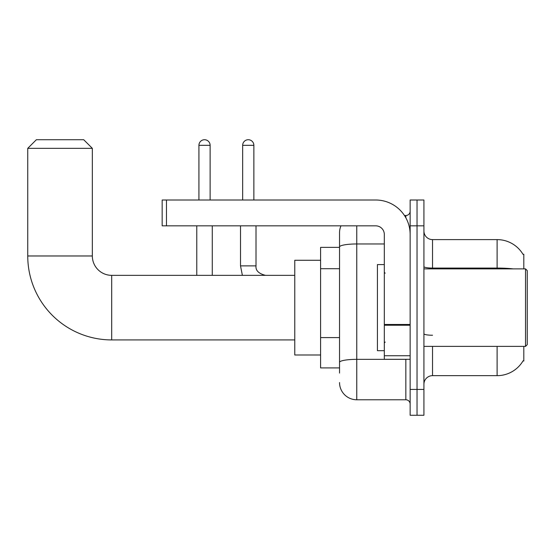 <?xml version="1.0" encoding="UTF-8"?>
<svg xmlns="http://www.w3.org/2000/svg" width="555" height="555" viewBox="0 0 555 555"><rect width="100%" height="100%" fill="white"/><g stroke="black" fill="none" stroke-linecap="round" stroke-linejoin="round"><path stroke-width="0.83" d="M523.809 268.891L523.809 254.252L523.025 254.356A30.136 30.136 0 0 0 497.113 239.614A30.136 30.136 0 0 1 522.956 254.252A30.136 30.136 0 0 0 497.113 239.614L432.532 239.614A8.609 8.609 0 0 1 423.923 231.005A8.609 8.609 0 0 0 432.532 239.614L432.532 268.891M523.809 346.382L523.809 361.021L523.108 360.764A30.136 30.136 0 0 1 497.113 375.659L432.532 375.659A8.609 8.609 0 0 0 423.923 384.268M339.542 373.078L339.542 246.954L339.542 247.363L320.596 247.363L320.596 367.91L339.542 367.91M417.034 389.437L417.034 415.272L423.923 415.272L423.923 389.437L417.034 389.437L417.034 415.272L410.145 415.272L410.145 389.437L417.034 389.437L417.034 225.836L417.034 389.437M410.145 389.437L410.145 200.008L417.034 200.008L417.034 225.836L417.034 200.008L423.923 200.008L423.923 389.437M356.761 225.836L356.761 399.773L405.844 399.773L405.844 359.3M404.47 215.506L405.844 215.506A4.308 4.308 0 0 0 410.145 211.198M339.542 263.542L339.542 232.725A17.219 17.219 0 0 1 340.978 225.836M339.542 365.329L339.542 342.761M384.317 243.964L356.761 243.964A17.219 2.99 180 0 0 339.542 246.954L339.542 232.725M410.145 404.075A4.308 4.308 0 0 0 405.844 399.773M356.761 399.773A17.219 17.219 0 0 1 339.542 382.548M294.767 339.924L111.701 339.924A83.951 83.951 0 0 1 27.75 255.973L27.75 148.345L36.359 139.728L83.722 139.728L92.331 148.345L27.75 148.345M111.701 339.924L111.701 275.349A19.376 19.376 0 0 1 92.331 255.973L92.331 148.345M320.596 260.281L294.767 260.281L294.767 354.992L320.596 354.992M198.926 200.008L198.926 145.327A5.599 5.599 0 0 1 204.524 139.728A5.599 5.599 0 0 1 210.123 145.327L210.123 200.008M212.274 275.349L212.274 225.836M196.775 275.349L196.775 225.836M242.667 200.008L242.667 145.327A5.599 5.599 0 0 1 248.265 139.728A5.599 5.599 0 0 1 253.864 145.327L253.864 200.008M240.516 225.836L240.516 265.873L256.015 265.873L256.015 225.836M410.145 359.3L384.317 359.3L384.317 324.481L410.145 324.481M410.145 234.446A34.445 34.445 0 0 0 375.7 200.008L166.465 200.008L166.465 225.836L375.7 225.836A8.609 8.609 0 0 1 384.317 234.446L384.317 324.481M166.465 225.836L162.164 225.836L162.164 200.008L166.465 200.008M525.529 268.891L527.25 270.611L527.25 344.662L525.529 346.382L525.529 268.891L423.923 268.891M384.317 264.582L377.428 264.582L377.428 350.691L384.317 350.691M339.542 268.71L320.596 268.71M339.542 337.593L320.596 337.593M432.532 346.382L432.532 375.659M497.113 375.659L497.113 346.382M523.025 254.356A30.136 30.136 0 0 0 497.113 239.614L497.113 268.072L432.532 268.072A8.609 1.498 0 0 1 423.923 266.58M513.257 268.891A30.136 5.231 180 0 0 497.113 268.072L497.113 268.891M423.923 225.836L410.145 225.836M432.532 335.241A8.609 1.498 -0 0 1 423.923 333.742M407.335 359.3A4.308 0.749 0 0 1 405.844 359.349L356.761 359.349A17.219 2.99 180 0 0 339.542 362.339M405.844 217.775L405.844 215.506M27.75 255.973L92.331 255.973M198.926 145.327L210.123 145.327M242.667 145.327L253.864 145.327M410.145 325.23L384.317 325.23M384.317 355.741L410.145 355.741M294.767 275.349L111.701 275.349M240.516 265.873L242.382 275.349L240.516 265.873M256.015 265.873C255.494 270.472 258.651 273.629 265.491 275.349C258.651 273.629 255.494 270.472 256.015 265.873C255.494 270.472 258.651 273.629 265.491 275.349C258.651 273.629 255.494 270.472 256.015 265.873C255.494 270.472 258.651 273.629 265.491 275.349C258.651 273.629 255.494 270.472 256.015 265.873C255.494 270.472 258.651 273.629 265.491 275.349C258.651 273.629 255.494 270.472 256.015 265.873M423.923 346.382L525.529 346.382M385.177 273.192L384.317 272.332M385.177 342.081L384.317 342.941"/></g></svg>
